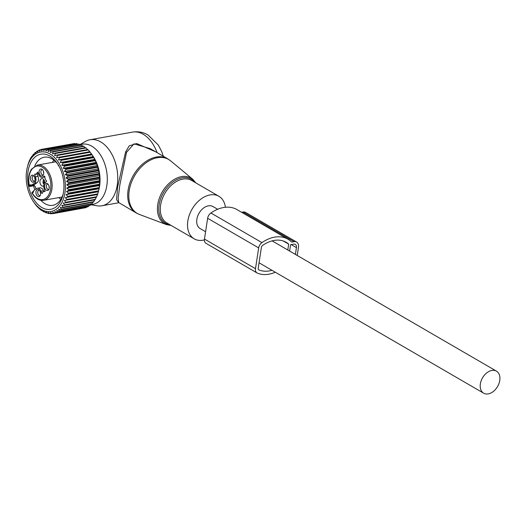 <?xml version="1.0" encoding="UTF-8"?>
<svg xmlns="http://www.w3.org/2000/svg" width="526" height="526" viewBox="0 0 526 526"><rect width="100%" height="100%" fill="white"/><g stroke="black" fill="none" stroke-linecap="round" stroke-linejoin="round"><path stroke-width="0.79" d="M225.398 207.264A24.604 16.74 120.1 0 0 218.901 196.283A24.604 16.74 120.1 0 0 200.616 199.315A24.604 16.74 120.1 0 0 187.874 220.65A24.604 16.74 120.1 0 0 194.193 238.837A24.604 16.74 120.1 0 0 204.39 239.902M79.998 144.775A30.554 19.39 79.8 0 1 91.767 146.182A30.554 19.39 79.8 0 1 107.297 179.938A30.554 19.39 79.8 0 1 90.761 204.548M79.847 144.65L85.587 141.376A33.552 21.296 79.8 0 1 90.051 139.738A33.552 21.296 79.8 0 1 100.696 141.902A33.552 21.296 79.8 0 1 117.745 177.183A33.552 21.296 79.8 0 1 101.899 205.778A33.552 21.296 79.8 0 1 97.139 205.797L90.65 204.726M101.899 205.778L118.698 202.766L118.172 198.105L119.856 184.869L126.556 152.277L134.031 143.848L150.166 148.621L167.63 158.76A31.31 21.303 120.1 0 0 144.354 162.613A31.31 21.303 120.1 0 0 128.147 189.774A31.31 21.303 120.1 0 0 136.188 212.918L139.469 214.476A31.212 21.237 120.1 0 1 129.028 191.997A31.212 21.237 120.1 0 1 145.419 163.29A31.212 21.237 120.1 0 1 170.608 160.838L167.63 158.76M118.685 202.76L116.581 199.617L117.614 187.046L125.596 152.014L126.556 152.277M155.735 151.856L136.688 143.539L129.192 145.847L125.596 152.014M217.659 209.276L212.945 206.534A12.749 8.672 120.1 0 0 208.342 205.837A12.749 8.672 120.1 0 0 197.644 216.206A12.749 8.672 120.1 0 0 200.143 228.586L205.581 231.742M488.26 393.895A12.749 8.672 120.1 0 0 498.957 383.52A12.749 8.672 120.1 0 0 496.459 371.139A12.749 8.672 120.1 0 0 491.849 370.442A12.749 8.672 120.1 0 0 481.152 380.811A12.749 8.672 120.1 0 0 483.657 393.192A12.749 8.672 120.1 0 0 488.26 393.895M40.594 193.627A2.683 1.703 79.8 0 1 40.265 191.819M35.078 179.228A2.683 1.703 79.8 0 1 34.755 177.42M43.737 173.054A2.683 1.703 79.8 0 1 43.415 171.246M49.253 187.46A2.683 1.703 79.8 0 1 48.931 185.652M43.737 185.816A3.8 2.413 79.8 0 1 43.06 186.112A3.8 2.413 79.8 0 1 40.305 183.844A3.8 2.413 79.8 0 1 40.528 179.465A3.8 2.413 79.8 0 1 41.718 178.63A3.8 2.413 79.8 0 1 44.855 182.772M40.252 195.429A2.683 1.703 79.8 0 1 39.93 195.54A2.683 1.703 79.8 0 1 38.306 194.594A2.683 1.703 79.8 0 1 37.754 191.905A2.683 1.703 79.8 0 1 38.977 190.261A2.683 1.703 79.8 0 1 39.325 190.248M34.736 181.029A2.683 1.703 79.8 0 1 34.414 181.141A2.683 1.703 79.8 0 1 32.467 179.537A2.683 1.703 79.8 0 1 32.625 176.447A2.683 1.703 79.8 0 1 33.467 175.855A2.683 1.703 79.8 0 1 33.809 175.848M43.402 174.856A2.683 1.703 79.8 0 1 43.073 174.967A2.683 1.703 79.8 0 1 41.455 174.021A2.683 1.703 79.8 0 1 40.903 171.331A2.683 1.703 79.8 0 1 42.126 169.688A2.683 1.703 79.8 0 1 42.468 169.681M48.911 189.255A2.683 1.703 79.8 0 1 48.589 189.373A2.683 1.703 79.8 0 1 46.643 187.769A2.683 1.703 79.8 0 1 46.801 184.679A2.683 1.703 79.8 0 1 47.642 184.087A2.683 1.703 79.8 0 1 47.984 184.08M35.867 189.117A3.353 2.13 -100.2 0 0 33.486 185.251A3.353 2.13 -100.2 0 0 33.099 185.264A3.353 2.13 -100.2 0 0 32.928 185.303A13.42 8.521 -100.2 0 0 34.565 184.481L32.014 184.942A13.42 8.521 -100.2 0 1 31.744 185.119L31.06 185.639A3.353 2.13 -100.2 0 0 30.653 185.849A0.894 0.664 -125.5 0 1 29.66 185.152L29.719 186.506L34.433 185.665M43.816 191.536L43.507 190.734A4.918 3.123 -100.2 0 0 39.943 187.815L37.392 188.269A4.918 3.123 -100.2 0 0 36.55 188.63L34.091 190.379A13.42 8.521 -100.2 0 0 33.835 190.576A4.247 2.696 79.8 0 1 32.619 192.891L32.303 193.121L32.06 192.615L32.303 193.121A16.996 10.79 79.8 0 0 48.142 195.81A16.996 10.79 79.8 0 0 47.103 172.107A16.996 10.79 79.8 0 0 31.527 169.845A16.996 10.79 79.8 0 0 29.344 185.382M32.014 184.942L34.466 183.193A4.918 3.123 79.8 0 0 35.446 176.795L34.611 174.619L34.887 174.014A3.577 2.268 -100.2 0 0 35.788 174.132A3.577 2.268 -100.2 0 0 37.366 172.252L37.885 172.285L38.714 174.461A4.918 3.123 -100.2 0 0 42.277 177.387L44.828 176.927A4.918 3.123 -100.2 0 0 44.861 176.92M35.788 174.132L38.339 173.672A3.577 2.268 -100.2 0 0 38.411 173.659M37.116 173.889L34.611 174.619M34.466 183.193L37.017 182.732A4.918 3.123 -100.2 0 0 37.997 176.335L37.162 174.159M37.017 182.732L34.565 184.481M39.798 190.853A3.59 2.275 79.8 0 1 39.884 196.034A3.59 2.275 79.8 0 1 36.728 195.376A3.59 2.275 79.8 0 1 36.182 191.017A3.59 2.275 79.8 0 1 38.766 189.814A3.59 2.275 79.8 0 1 39.798 190.853M34.506 181.45A3.59 2.275 79.8 0 1 34.368 181.628A3.59 2.275 79.8 0 1 31.146 180.859A3.59 2.275 79.8 0 1 30.995 175.973A3.59 2.275 79.8 0 1 33.256 175.414A3.59 2.275 79.8 0 1 34.506 181.45M39.877 174.803A3.59 2.275 79.8 0 1 39.332 170.444A3.59 2.275 79.8 0 1 41.916 169.24A3.59 2.275 79.8 0 1 42.941 170.279A3.59 2.275 79.8 0 1 43.033 175.46A3.59 2.275 79.8 0 1 39.877 174.803M48.681 189.682A3.59 2.275 79.8 0 1 48.543 189.86A3.59 2.275 79.8 0 1 45.321 189.09A3.59 2.275 79.8 0 1 45.17 184.199A3.59 2.275 79.8 0 1 47.432 183.64A3.59 2.275 79.8 0 1 48.681 189.682M33.348 191.615L33.835 190.576M43.507 190.734L40.956 191.194A4.918 3.123 -100.2 0 0 37.392 188.269M40.956 191.194L41.791 193.371L42.31 193.397A3.577 2.268 -100.2 0 1 43.882 191.523A3.577 2.268 -100.2 0 1 44.782 191.635L45.065 191.037L44.23 188.86A4.918 3.123 -100.2 0 1 45.21 182.463L46.518 181.529L46.452 180.727A3.577 2.268 -100.2 0 1 44.881 176.618L44.513 176.059L43.125 177.019L44.874 176.71M42.277 177.387A4.918 3.123 -100.2 0 0 43.125 177.019M31.849 192.832C35.17 198.394 39.115 200.893 43.678 200.314A17.891 11.355 79.8 0 0 49.26 196.376A17.891 11.355 79.8 0 0 50.338 175.776A17.891 11.355 79.8 0 0 37.359 165.092L31.468 169.221C28.614 173.79 27.891 179.432 29.305 186.151L29.719 186.506L30.653 185.849L33.723 185.297M44.848 182.693L43.178 183.206A3.353 2.097 -97.1 0 0 44.026 184.205M43.395 183.048A2.978 1.861 -97.1 0 0 44.145 183.896M43.283 183.127L43.158 183.16A3.353 2.163 76.7 0 1 43.822 179.701M43.158 183.16L43.375 183.002A2.978 1.913 76.7 0 1 44.026 179.991M43.375 183.002L44.335 182.634A2.459 1.585 76.7 0 1 44.473 180.898M44.335 182.634L44.842 182.515M72.43 143.881L41.528 149.351L41.547 150.831L43.316 149.108A32.658 20.724 79.8 0 1 43.796 149.082L43.737 150.719L45.624 149.147A32.658 20.724 79.8 0 1 46.117 149.2L45.959 150.982L47.958 149.575A32.658 20.724 79.8 0 1 48.451 149.713L48.188 151.619L50.292 150.39A32.658 20.724 79.8 0 1 50.779 150.614L50.404 152.619L52.587 151.587A32.658 20.724 79.8 0 1 53.06 151.882L52.567 153.973L54.829 153.138A32.658 20.724 79.8 0 1 55.289 153.513L54.658 155.657L56.979 155.038A32.658 20.724 79.8 0 1 57.413 155.479L56.65 157.662L59.017 157.261A32.658 20.724 79.8 0 1 59.425 157.761L58.524 159.95L60.917 159.772A32.658 20.724 79.8 0 1 61.299 160.331L60.247 162.508L62.66 162.547A32.658 20.724 79.8 0 1 63.002 163.159L61.805 165.296L64.218 165.552A32.658 20.724 79.8 0 1 64.514 166.203L63.179 168.287L65.572 168.747A32.658 20.724 79.8 0 1 65.829 169.438L64.35 171.43L66.71 172.101A32.658 20.724 79.8 0 1 66.92 172.817L65.309 174.704L67.617 175.566A32.658 20.724 79.8 0 1 67.782 176.302L66.039 178.058L68.288 179.103A32.658 20.724 79.8 0 1 68.393 179.846L66.532 181.457L68.702 182.667A32.658 20.724 79.8 0 1 68.755 183.41L66.782 184.863L68.86 186.211A32.658 20.724 79.8 0 1 68.86 186.947L66.782 188.223L68.761 189.702A32.658 20.724 79.8 0 1 68.709 190.419L66.546 191.503L68.413 193.095A32.658 20.724 79.8 0 1 68.301 193.785L66.059 194.666L67.808 196.343A32.658 20.724 79.8 0 1 67.65 197L65.336 197.671L66.953 199.407A32.658 20.724 79.8 0 1 66.749 200.025L64.389 200.478L65.868 202.26A32.658 20.724 79.8 0 1 65.618 202.819L63.225 203.056L64.567 204.851A32.658 20.724 79.8 0 1 64.264 205.364L61.858 205.377L63.054 207.165A32.658 20.724 79.8 0 1 62.719 207.612L60.306 207.408L61.358 209.164A32.658 20.724 79.8 0 1 60.983 209.539L58.583 209.124L59.497 210.827A32.658 20.724 79.8 0 1 59.09 211.13L56.716 210.512L57.492 212.129A32.658 20.724 79.8 0 1 57.051 212.359L54.73 211.544L55.361 213.063A32.658 20.724 79.8 0 1 54.908 213.214L52.639 212.215L53.146 213.615A32.658 20.724 79.8 0 1 52.672 213.681L50.476 212.517L50.858 213.773A32.658 20.724 79.8 0 1 50.371 213.753L48.267 212.438L48.53 213.536A32.658 20.724 79.8 0 1 48.044 213.438L46.038 211.991L46.196 212.912A32.658 20.724 79.8 0 1 45.709 212.734L43.816 211.169L43.882 211.906A32.658 20.724 79.8 0 1 43.402 211.649L41.62 209.992L41.607 210.531A32.658 20.724 79.8 0 1 41.14 210.196L39.411 208.796A32.658 20.724 79.8 0 1 38.963 208.395L37.313 206.738A32.658 20.724 79.8 0 1 36.886 206.264L35.341 204.364A32.658 20.724 79.8 0 1 34.946 203.832L33.513 201.721M75.106 143.854L74.587 143.559A32.658 20.724 -100.2 0 0 74.107 143.585L43.316 149.108M77.736 144.236L76.908 143.677A32.658 20.724 -100.2 0 0 76.421 143.624L45.624 149.147M80.307 145.005L79.242 144.19A32.658 20.724 -100.2 0 0 78.755 144.052L47.958 149.575M82.799 146.169L81.569 145.091A32.658 20.724 -100.2 0 0 81.083 144.867L50.292 150.39M85.567 148.049L83.858 146.359A32.658 20.724 -100.2 0 0 83.378 146.064L52.587 151.587M87.658 149.739L86.08 147.99A32.658 20.724 -100.2 0 0 85.62 147.615L54.829 153.138M66.039 178.058L99.039 172.14L98.572 170.779A32.658 20.724 -100.2 0 0 98.408 170.043L97.711 167.294A32.658 20.724 -100.2 0 0 97.501 166.578L96.62 163.915A32.658 20.724 -100.2 0 0 96.363 163.224L95.305 160.686A32.658 20.724 -100.2 0 0 95.009 160.029L93.792 157.636A32.658 20.724 -100.2 0 0 93.45 157.024L92.089 154.808A32.658 20.724 -100.2 0 0 91.925 154.565A32.658 20.724 -100.2 0 0 91.708 154.249L90.216 152.238A32.658 20.724 -100.2 0 0 89.808 151.738L88.21 149.956A32.658 20.724 -100.2 0 0 87.77 149.516L56.979 155.038M65.618 202.819L96.409 197.296A32.658 20.724 -100.2 0 0 96.659 196.737L97.54 194.502A32.658 20.724 -100.2 0 0 97.744 193.884L98.441 191.477A32.658 20.724 -100.2 0 0 98.5 191.227L99.026 189.058A29.075 18.456 -100.2 0 0 99.309 171.982A29.075 18.456 -100.2 0 0 93.168 156.413L91.925 154.565M26.957 185.323A30.192 19.166 79.8 0 1 27.253 167.59A30.192 19.166 79.8 0 1 46.281 152.369A30.192 19.166 79.8 0 1 64.626 178.196A30.192 19.166 79.8 0 1 56.565 209.072A30.192 19.166 79.8 0 1 33.335 201.491A30.192 19.166 79.8 0 1 26.957 185.323M27.253 167.59L27.917 164.947A32.658 20.724 79.8 0 1 28.095 164.309L28.884 161.988A32.658 20.724 79.8 0 1 29.114 161.397L30.081 159.26A32.658 20.724 79.8 0 1 30.357 158.72L31.488 156.801A32.658 20.724 79.8 0 1 31.81 156.321L32.007 156.814L33.092 154.644A32.658 20.724 79.8 0 1 33.454 154.23L33.651 154.933L34.88 152.81A32.658 20.724 79.8 0 1 35.268 152.468L35.446 153.382L36.813 151.324A32.658 20.724 79.8 0 1 37.241 151.054L37.372 152.172L38.885 150.199A32.658 20.724 79.8 0 1 39.332 150.015L39.417 151.317L41.061 149.463A32.658 20.724 79.8 0 1 41.528 149.351M30.686 158.661L30.357 158.72M32.296 156.235L31.81 156.321M34.118 154.111L33.454 154.23M36.156 152.31L35.268 152.468M38.385 150.85L37.241 151.054M40.798 149.752L39.332 150.015M74.587 143.559L43.796 149.082M76.908 143.677L46.117 149.2M79.242 144.19L48.451 149.713M81.569 145.091L50.779 150.614M83.858 146.359L53.06 151.882M86.08 147.99L55.289 153.513M88.21 149.956L57.413 155.479M89.65 151.738L56.65 157.662M89.808 151.738L59.017 157.261M90.216 152.238L59.425 157.761M91.524 154.033L58.524 159.95M91.708 154.249L60.917 159.772M92.089 154.808L61.299 160.331M93.247 156.59L60.247 162.508M93.45 157.024L62.66 162.547M93.792 157.636L63.002 163.159M94.811 159.378L61.805 165.296M95.009 160.029L64.218 165.552M95.305 160.686L64.514 166.203M96.186 162.363L63.179 168.287M96.363 163.224L65.572 168.747M96.62 163.915L65.829 169.438M97.356 165.512L64.35 171.43M97.501 166.578L66.71 172.101M97.711 167.294L66.92 172.817M98.309 168.787L65.309 174.704M98.408 170.043L67.617 175.566M98.572 170.779L67.782 176.302M98.5 191.227A32.658 20.724 -100.2 0 0 98.599 190.82L99.098 188.262A32.658 20.724 -100.2 0 0 99.204 187.572L99.499 184.896A32.658 20.724 -100.2 0 0 99.552 184.179L99.651 181.424A32.658 20.724 -100.2 0 0 99.651 180.688L99.546 177.887A32.658 20.724 -100.2 0 0 99.493 177.144L99.184 174.323A32.658 20.724 -100.2 0 0 99.079 173.58L68.288 179.103M96.225 197.138L95.357 199.328L64.567 204.851M64.264 205.364L95.055 199.841A32.658 20.724 -100.2 0 0 95.357 199.328M94.858 199.459L93.845 201.642L63.054 207.165M62.719 207.612L93.51 202.089A32.658 20.724 -100.2 0 0 93.845 201.642M92.938 202.188L92.149 203.641L61.358 209.164M60.983 209.539L91.774 204.016A32.658 20.724 -100.2 0 0 92.149 203.641M91.005 204.154L90.288 205.304L59.497 210.827M59.09 211.13L89.88 205.607A32.658 20.724 -100.2 0 0 90.288 205.304M88.874 205.784L88.283 206.606L57.492 212.129M57.051 212.359L87.842 206.836A32.658 20.724 -100.2 0 0 88.283 206.606M86.547 207.066L86.152 207.54L55.361 213.063M54.908 213.214L85.699 207.691A32.658 20.724 -100.2 0 0 86.152 207.54M84.035 207.987L53.146 213.615M99.039 172.14L99.079 173.58M57.761 164.099A28.003 17.772 -100.2 0 0 57.341 163.461A28.003 17.772 -100.2 0 0 31.928 160.634A28.003 17.772 -100.2 0 0 33.822 199.42A28.003 17.772 -100.2 0 0 62.982 194.903A28.003 17.772 -100.2 0 0 57.761 164.099M99.532 175.539L66.532 181.457M99.184 174.323L68.393 179.846M99.493 177.144L68.702 182.667M99.546 177.887L68.755 183.41M99.782 178.939L66.782 184.863M99.651 180.688L68.86 186.211M99.651 181.424L68.86 186.947M99.789 182.305L66.782 188.223M99.552 184.179L68.761 189.702M99.499 184.896L68.709 190.419M99.546 185.586L66.546 191.503M99.204 187.572L68.413 193.095M99.098 188.262L68.301 193.785M99.059 188.749L66.059 194.666M98.599 190.82L67.808 196.343M98.441 191.477L67.65 197M98.342 191.753L65.336 197.671M97.744 193.884L66.953 199.407M97.54 194.502L66.749 200.025M97.395 194.561L64.389 200.478M96.659 196.737L65.868 202.26M52.337 213.503L50.858 213.773M49.687 213.332L48.53 213.536M47.09 212.754L46.196 212.912M44.552 211.787L43.882 211.906M42.1 210.439L41.607 210.531M39.746 208.737L39.411 208.796M57.972 164.441A24.426 15.504 -100.2 0 0 44.204 157.228A24.426 15.504 -100.2 0 0 34.729 166.071M33.618 185.81A24.426 15.504 -100.2 0 0 34.795 189.879M40.87 200.314A24.426 15.504 -100.2 0 0 52.824 205.311A24.426 15.504 -100.2 0 0 63.232 193.765M287.801 250.001L288.702 244.136L283.304 241M271.962 270.285A33.552 22.828 -59.9 0 1 258.904 269.884A2.236 1.519 -59.9 0 1 258.792 269.825A2.236 1.519 -59.9 0 1 258.213 268.201L261.396 247.417A2.236 1.519 -59.9 0 1 262.652 245.386A33.552 22.828 -59.9 0 1 286.164 242.295A33.552 22.828 -59.9 0 1 288.702 244.136M275.276 272.212A37.129 25.261 -59.9 0 1 257.286 273.066A5.812 3.958 -59.9 0 1 256.997 272.922A5.812 3.958 -59.9 0 1 255.491 268.687L258.674 247.904A5.812 3.958 -59.9 0 1 261.941 242.617A37.129 25.261 -59.9 0 1 287.959 239.198A37.129 25.261 -59.9 0 1 291.667 242.091L294.041 241.664A7.16 4.872 -59.9 0 1 296.631 242.059A7.16 4.872 -59.9 0 1 298.479 247.273L297.348 254.676A7.16 4.872 -59.9 0 1 297.19 255.452M206.251 243.439A5.812 3.958 -59.9 0 1 205.968 243.295A5.812 3.958 -59.9 0 1 204.463 239.06L207.645 218.277A5.812 3.958 -59.9 0 1 210.913 212.991A37.129 25.261 -59.9 0 1 236.924 209.572L287.959 239.198M294.041 241.664L243.012 212.037L241.605 212.287M243.012 212.037A7.16 4.872 -59.9 0 1 245.596 212.425L296.631 242.059M289.629 251.06L290.602 244.682L293.666 244.13A4.471 3.044 -59.9 0 1 295.283 244.38A4.471 3.044 -59.9 0 1 296.44 247.634L291.174 244.577M295.402 254.406L296.44 247.634M139.469 214.476L166.433 224.589A26.392 17.956 -59.9 0 1 157.603 205.587A26.392 17.956 -59.9 0 1 171.463 181.312A26.392 17.956 -59.9 0 1 192.759 179.241L170.608 160.838M194.83 182.312A25.504 17.351 120.1 0 0 172.377 182.377A25.504 17.351 120.1 0 0 158.839 207.592A25.504 17.351 120.1 0 0 170.122 224.865M218.901 196.283L191.681 180.484A24.604 16.74 120.1 0 0 173.396 183.508A24.604 16.74 120.1 0 0 160.66 204.851A24.604 16.74 120.1 0 0 166.979 223.037L194.193 238.837M90.051 139.738L132.585 132.105A33.552 21.296 79.8 0 1 143.23 134.275A33.552 21.296 79.8 0 1 157.11 152.652M32.928 185.303L31.06 185.639M41.791 193.371L42.343 193.266M37.826 172.173L37.366 172.252M35.446 176.795L37.997 176.335M29.66 185.152A4.247 2.696 79.8 0 1 31.744 185.119M32.987 191.957A0.894 0.664 54.5 0 0 32.619 192.891M258.674 247.904L207.645 218.277M255.491 268.687L204.463 239.06M261.941 242.617L210.913 212.991M195.869 182.916L192.759 179.241M166.433 224.589L171.167 225.47M132.585 132.105C138.068 131.224 143.236 132.19 148.076 135.011L158.306 145.031L161.791 151.797L163.31 156.255M118.994 202.714L136.188 212.918M272.1 240.882L496.459 371.139M259.042 262.783L483.657 393.192M45.104 191.306L43.882 191.523M31.889 192.68L33.434 191.096M43.678 200.314L62.055 197.02M37.359 165.092L55.743 161.798M33.335 201.491L33.703 202.03M52.422 162.389L53.777 160.042M60.825 199.347L58.741 197.618M58.162 165.683L58.412 165.157M256.997 272.922L205.968 243.295"/></g></svg>
